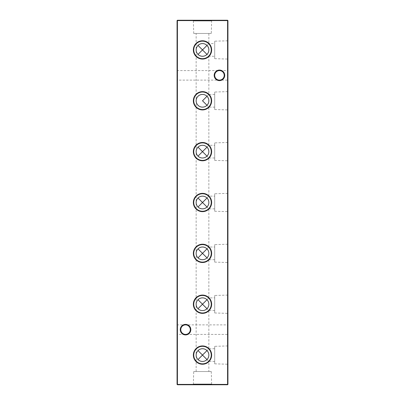 <?xml version="1.0" encoding="UTF-8"?>
<svg xmlns="http://www.w3.org/2000/svg" width="405" height="405" viewBox="0 0 405 405"><rect width="100%" height="100%" fill="white"/><g stroke="black" fill="none" stroke-linecap="round" stroke-linejoin="round"><path stroke-width="0.3" stroke-dasharray="2.02 1.52" d="M208.858 371.527L196.141 371.527L208.858 371.527L208.858 361.437L206.995 359.579C205.745 360.789 204.247 361.412 202.5 361.437C200.753 361.412 199.255 360.789 198.005 359.579C195.58 356.582 195.58 353.585 198.005 350.588C199.255 349.373 200.753 348.751 202.5 348.725C204.247 348.751 205.745 349.373 206.995 350.588L208.858 348.725L214.706 348.725L214.706 361.437L214.706 348.725M214.706 361.437L208.858 361.437L206.995 359.579C209.42 356.582 209.42 353.585 206.995 350.588L208.858 348.725L208.858 310.579L206.995 308.716C205.745 309.931 204.247 310.549 202.5 310.579C200.753 310.549 199.255 309.931 198.005 308.716C195.58 305.719 195.58 302.722 198.005 299.725C199.255 298.51 200.753 297.893 202.5 297.862C204.247 297.893 205.745 298.51 206.995 299.725L208.858 297.862L214.706 297.862L214.706 310.579L214.706 297.862M214.706 310.579L208.858 310.579L206.995 308.716C209.42 305.719 209.42 302.722 206.995 299.725L208.858 297.862L208.858 259.716L206.995 257.858C205.745 259.068 204.247 259.691 202.5 259.716C200.753 259.691 199.255 259.068 198.005 257.858C195.58 254.861 195.58 251.864 198.005 248.867C199.255 247.652 200.753 247.03 202.5 247.004C204.247 247.03 205.745 247.652 206.995 248.867L208.858 247.004L214.706 247.004L214.706 259.716L214.706 247.004M214.706 259.716L208.858 259.716L206.995 257.858C209.42 254.861 209.42 251.864 206.995 248.867L208.858 247.004L208.858 208.858L206.995 206.995C205.745 208.21 204.247 208.828 202.5 208.858C200.753 208.828 199.255 208.21 198.005 206.995C195.58 203.998 195.58 201.001 198.005 198.005C199.255 196.79 200.753 196.172 202.5 196.141C204.247 196.172 205.745 196.79 206.995 198.005L208.858 196.141L214.706 196.141L214.706 208.858L214.706 196.141M214.706 208.858L208.858 208.858L206.995 206.995C209.42 203.998 209.42 201.001 206.995 198.005L208.858 196.141L208.858 157.996L206.995 156.133C205.745 157.348 204.247 157.97 202.5 157.996C200.753 157.97 199.255 157.348 198.005 156.133C195.58 153.136 195.58 150.139 198.005 147.142C199.255 145.932 200.753 145.309 202.5 145.284C204.247 145.309 205.745 145.932 206.995 147.142L208.858 145.284L214.706 145.284L214.706 157.996L214.706 145.284M214.706 157.996L208.858 157.996L206.995 156.133C209.42 153.136 209.42 150.139 206.995 147.142L208.858 145.284L208.858 107.138L206.995 105.275C209.42 102.278 209.42 99.281 206.995 96.284L208.858 94.421L206.995 96.284C205.745 95.069 204.247 94.451 202.5 94.421C198.668 94.826 196.547 96.947 196.141 100.779C196.547 104.611 198.668 106.733 202.5 107.138C204.247 107.107 205.745 106.49 206.995 105.275L208.858 107.138L214.706 107.138L214.706 94.421L214.706 107.138M214.706 94.421L208.858 94.421L208.858 56.275L206.995 54.412C205.745 55.627 204.247 56.249 202.5 56.275C200.753 56.249 199.255 55.627 198.005 54.412C195.58 51.415 195.58 48.418 198.005 45.421C199.255 44.211 200.753 43.588 202.5 43.563C204.247 43.588 205.745 44.211 206.995 45.421L208.858 43.563L214.706 43.563L214.706 56.275L214.706 43.563M177.071 334.925L177.071 324.38L177.071 334.925L177.577 334.414L177.577 324.886L177.577 334.414L227.423 334.414L227.423 324.886L227.929 324.38L227.929 334.925L227.929 324.38M177.071 324.38L177.577 324.886L185.546 324.886C188.421 325.19 190.006 326.779 190.309 329.65C190.006 332.525 188.421 334.11 185.546 334.414C182.675 334.11 181.086 332.525 180.782 329.65A4.764 4.764 0 0 1 185.546 324.886A4.764 4.764 0 0 1 190.309 329.65C190.006 326.779 188.421 325.19 185.546 324.886C182.675 325.19 181.086 326.779 180.782 329.65C181.086 326.779 182.675 325.19 185.546 324.886L227.423 324.886L227.423 334.414L227.929 334.925M177.071 80.62L177.071 70.075L177.071 80.62L177.577 80.114L177.577 70.586L177.577 80.114L227.423 80.114L227.423 70.586L227.929 70.075L227.929 80.62L227.929 70.075M177.071 70.075L177.577 70.586L219.454 70.586C222.325 70.89 223.914 72.475 224.218 75.35C223.914 78.221 222.325 79.81 219.454 80.114C216.579 79.81 214.994 78.221 214.69 75.35A4.764 4.764 0 0 1 219.454 70.586A4.764 4.764 0 0 1 224.218 75.35C223.914 72.475 222.325 70.89 219.454 70.586C216.579 70.89 214.994 72.475 214.69 75.35C214.994 72.475 216.579 70.89 219.454 70.586L227.423 70.586L227.423 80.114L227.929 80.62M224.724 75.35A5.27 5.27 0 0 0 219.454 70.075A5.27 5.27 0 0 0 214.179 75.35A5.27 5.27 0 0 0 219.454 80.62A5.27 5.27 0 0 0 224.724 75.35M190.821 329.65A5.27 5.27 0 0 0 185.546 324.38A5.27 5.27 0 0 0 180.276 329.65A5.27 5.27 0 0 0 185.546 334.925A5.27 5.27 0 0 0 190.821 329.65M214.706 346.326L214.706 363.837L214.706 346.326L227.929 345.931L227.929 364.232L227.929 345.931M214.706 363.837L227.929 364.232M214.706 295.468L214.706 312.974L214.706 295.468L227.929 295.073L227.929 313.369L227.929 295.073M214.706 312.974L227.929 313.369M214.706 244.605L214.706 262.116L214.706 244.605L227.929 244.21L227.929 262.511L227.929 244.21M214.706 262.116L227.929 262.511M214.706 193.747L214.706 211.253L214.706 193.747L227.929 193.352L227.929 211.648L227.929 193.352M214.706 211.253L227.929 211.648M214.706 142.884L214.706 160.395L214.706 142.884L227.929 142.489L227.929 160.79L227.929 142.489M214.706 160.395L227.929 160.79M214.706 92.026L214.706 109.532L214.706 92.026L227.929 91.631L227.929 109.927L227.929 91.631M214.706 109.532L227.929 109.927M214.706 41.163L214.706 58.674L214.706 41.163L227.929 40.819L227.929 39.26L227.929 59.069L227.929 40.768L227.59 40.778L227.929 41.072L227.59 40.819L227.929 39.26L227.929 40.419L227.929 37.336L227.929 40.044L227.59 40.044L227.929 38.9L227.929 40.166L227.929 39.508L227.59 39.513L227.929 39.543L227.59 39.533L227.59 40.08L227.929 40.08M214.706 58.674L227.929 59.069M196.141 371.527L196.141 33.473L208.858 33.473L208.858 43.563L206.995 45.421C209.42 48.418 209.42 51.415 206.995 54.412L208.858 56.275L214.706 56.275M193.727 371.527L211.273 371.527L193.727 371.527L193.352 384.041L211.648 384.041L212.266 384.75L192.734 384.75L212.266 384.75M211.273 371.527L211.648 384.041L193.352 384.041L192.734 384.75M211.273 33.473L193.727 33.473L211.273 33.473L211.648 20.959L193.352 20.959L192.734 20.25L212.266 20.25L192.734 20.25M193.727 33.473L193.352 20.959L211.648 20.959L212.266 20.25M208.858 33.473L196.141 33.473M227.929 37.123L227.929 36.653L227.929 37.123L227.59 37.123L227.929 36.89L227.59 36.653L227.929 36.653M227.59 32.815L227.59 34.552L227.929 31.509L227.929 34.552L227.929 33.352L227.59 33.352L227.59 32.815L227.929 32.815M227.929 51.253L227.929 49.294L227.929 51.253L227.59 51.253L227.929 51.253M227.929 45.238L227.929 44.15L227.929 45.238L227.59 45.238L227.929 45.238M227.929 41.761L227.929 40.672L227.929 41.761L227.59 41.761L227.929 41.761M227.59 38.865L227.929 36.364L227.929 38.029L227.929 36.617L227.929 37.331L227.59 37.336L227.59 38.283L227.929 38.272L227.59 38.283L227.59 38.865L227.929 38.865M227.929 31.185L227.929 29.261L227.929 31.185L227.59 31.185L227.59 29.641L227.929 29.641M227.929 50.559L227.929 49.116L227.929 50.559L227.59 50.559L227.59 51.435L227.929 51.435L227.59 51.435L227.59 49.967L227.929 49.967M227.59 45.092L227.59 45.623L227.929 45.623L227.929 45.092L227.929 45.892L227.929 45.056L227.929 46.251L227.929 45.309L227.929 46.145L227.929 45.623L227.59 45.623L227.59 45.092L227.929 45.092M227.929 44.585L227.59 44.585L227.929 44.585M227.59 54.26L227.59 52.336L227.929 52.083L227.929 54.26L227.929 52.336L227.929 53.171L227.929 52.336L227.59 52.336L227.929 52.083L227.59 52.083L227.929 52.336L227.59 52.336L227.59 53.182L227.929 53.182L227.929 54.007L227.929 53.171L227.59 53.171L227.59 54.26L227.929 54.26M227.929 57.343L227.929 55.49L227.929 57.626L227.59 57.343L227.929 55.743L227.929 57.373L227.929 56.558L227.59 56.558L227.59 55.774L227.929 55.774M227.929 59.657L227.59 59.657L227.929 59.657M227.929 62.011L227.929 60.198L227.929 62.011L227.59 62.011L227.929 62.011M227.929 27.707L227.929 25.783L227.929 27.707L227.59 27.707L227.59 26.163L227.929 26.163M227.929 384.411L227.929 20.589L227.59 20.589L227.59 384.411L177.41 384.411L177.41 20.589L227.59 20.589L227.59 20.25L177.41 20.25L177.071 20.589L177.071 384.411L177.41 384.75L227.59 384.75L227.929 384.411L227.59 384.75M227.59 64.765L227.59 62.846L227.929 62.593L227.929 64.765L227.929 62.846L227.929 63.676L227.929 62.846L227.59 62.846L227.929 62.593L227.59 62.593L227.929 62.846L227.59 62.846L227.59 63.686L227.929 63.686L227.929 64.511L227.929 63.676L227.59 63.681L227.59 64.765L227.929 64.765M227.929 59.763L227.929 59.292L227.929 59.763L227.59 59.763L227.929 59.53L227.59 59.292L227.929 59.292M227.929 58.224L227.929 58.933L227.929 58.224L227.59 58.224L227.929 57.915L227.59 57.915L227.929 58.173L227.59 58.386L227.929 58.386L227.59 58.386L227.59 57.956L227.929 57.956L227.59 57.956L227.59 58.386L227.929 58.386L227.59 58.386L227.929 58.644L227.59 58.933L227.929 58.933L227.59 58.933L227.929 58.644L227.59 58.644L227.59 58.224M227.929 55.019L227.59 55.019L227.929 55.019M227.59 41.725L227.59 43.755L227.59 41.907L227.929 41.654L227.929 43.791L227.929 41.907L227.929 43.538L227.929 41.907L227.59 41.907L227.929 41.725M227.929 44.697L227.929 44.226L227.929 44.697L227.59 44.697L227.929 44.459L227.59 44.226L227.929 44.226M227.929 47.674L227.929 46.58L227.929 48.428L227.929 47.674L227.59 47.674L227.59 46.914L227.929 46.914M227.929 29.008L227.929 27.925L227.929 29.008L227.59 29.008L227.929 29.008M227.929 32.486L227.929 31.403L227.929 32.486L227.59 32.486L227.929 32.486M227.929 36.111L227.929 35.022L227.929 36.111L227.59 36.111L227.929 36.111M227.929 43.755L227.929 42.014L227.929 43.755L227.59 43.755L227.929 43.755L227.59 43.755L227.59 42.014L227.929 42.014M227.59 48.681L227.929 48.458L227.929 48.716L227.929 45.562L227.929 48.458L227.59 48.443L227.59 47.633L227.929 47.643L227.59 47.633L227.59 48.681L227.929 48.681M227.929 31.003L227.929 27.925L227.929 31.003L227.59 31.003L227.929 31.003M227.929 35.027L227.929 36.182L227.929 35.027L227.59 35.022L227.929 35.022L227.59 35.027L227.59 36.111L227.59 34.081L227.929 34.298L227.929 33.802L227.929 34.298L227.59 34.298L227.59 33.068L227.59 34.298L227.929 34.293L227.59 34.293L227.59 35.043L227.929 35.043L227.59 35.043L227.59 35.929L227.929 35.929M227.929 68.096L227.929 65.2L227.929 68.096L227.59 68.096L227.929 68.349M219.454 80.114C222.325 79.81 223.914 78.221 224.218 75.35A4.764 4.764 0 0 1 219.454 80.114A4.764 4.764 0 0 1 214.69 75.35C214.994 78.221 216.579 79.81 219.454 80.114M185.546 334.414C188.421 334.11 190.006 332.525 190.309 329.65A4.764 4.764 0 0 1 185.546 334.414A4.764 4.764 0 0 1 180.782 329.65C181.086 332.525 182.675 334.11 185.546 334.414M227.929 20.589L227.59 20.25M177.071 384.411L177.41 384.75M177.41 20.25L177.071 20.589M227.59 26.163L227.929 26.112L227.59 25.783L227.929 25.783L227.59 25.783L227.929 26.112L227.59 26.112L227.929 26.365L227.929 27.206L227.929 26.365L227.59 26.365L227.59 27.707M227.59 27.206L227.59 26.365L227.59 27.206L227.929 27.206M227.59 26.365L227.929 26.365L227.59 26.365M227.59 63.676L227.59 64.511L227.59 63.676L227.929 63.676L227.59 63.676M227.59 62.846L227.929 62.846M227.59 64.511L227.929 64.511M227.59 60.973L227.59 62.011L227.929 61.757L227.59 61.757L227.59 60.973L227.929 60.973M227.59 60.198L227.929 60.198M227.59 60.451L227.929 60.451L227.59 60.451M227.59 60.482L227.929 60.482M227.59 61.013L227.929 61.013M227.59 61.717L227.929 61.717M227.59 61.757L227.929 61.757M227.59 59.292L227.59 59.763M227.59 59.657L227.929 59.403L227.59 59.657M227.59 55.774L227.929 55.49M227.59 55.49L227.59 57.626L227.929 57.626M227.59 57.626L227.59 57.343M227.59 56.558L227.59 55.743L227.59 57.373L227.59 56.558L227.929 56.558L227.59 56.558M227.59 55.743L227.929 55.743M227.59 57.373L227.929 57.373M227.59 55.019L227.929 54.766L227.59 55.019M227.59 53.171L227.59 52.336L227.59 54.007L227.59 53.171L227.929 53.171L227.59 53.171M227.59 52.336L227.929 52.336M227.59 54.007L227.929 54.007M227.59 38.232L227.929 38.232L227.59 38.232M227.59 37.706L227.929 37.706M227.59 37.878L227.929 37.878M227.59 38.5L227.929 38.5M227.59 38.429L227.929 38.429M227.59 38.136L227.929 38.136M227.59 37.761L227.929 37.761M227.59 37.665L227.929 37.665M227.59 38.693L227.929 38.693M227.59 37.923L227.59 38.303L227.929 37.923M227.59 37.989L227.929 37.989M227.59 39.842L227.59 38.647L227.929 38.657L227.59 38.647L227.59 39.842L227.929 39.842M227.59 38.753L227.929 38.753M227.59 41.072L227.929 40.819L227.59 41.072M227.59 40.08L227.59 40.778M227.59 43.791L227.59 41.907L227.59 42.733L227.59 41.907L227.59 42.702L227.929 42.697L227.59 42.702L227.59 43.538L227.59 42.717L227.929 42.722L227.59 42.733L227.59 43.791L227.929 43.791M227.59 42.014L227.59 43.497L227.929 43.497L227.59 43.72L227.929 43.72M227.59 42.722L227.929 42.722L227.59 42.717M227.59 41.907L227.929 41.907L227.59 41.907M227.59 43.538L227.929 43.538M227.59 44.585L227.929 44.332L227.59 44.585M227.59 44.226L227.59 44.697M227.59 45.264L227.929 45.264M227.59 45.892L227.59 45.056L227.59 46.145L227.59 45.623L227.929 45.892M227.59 46.251L227.59 48.716L227.59 45.562L227.929 45.821L227.59 46.089L227.929 46.084L227.59 46.089L227.59 45.674L227.929 45.664L227.59 45.674L227.59 46.251L227.929 46.251M227.59 45.527L227.929 45.527M227.59 45.152L227.929 45.152M227.59 45.056L227.929 45.056M227.59 45.309L227.929 45.309M227.59 45.38L227.929 45.38M227.59 45.694L227.929 45.694M227.59 46.048L227.929 46.048M227.59 46.145L227.929 46.145M227.59 46.914L227.929 46.686M227.59 46.686L227.59 47.643L227.59 46.803L227.929 46.803M227.59 46.803L227.929 46.58M227.59 46.58L227.59 48.428L227.929 48.428M227.59 48.428L227.59 47.674M227.59 48.397L227.59 46.833L227.59 48.397L227.929 48.397L227.929 46.833L227.929 48.397M227.59 46.833L227.929 46.833M227.59 48.154L227.929 48.154M227.59 47.623L227.929 47.623M227.59 49.967L227.59 49.116L227.929 49.116M227.59 49.116L227.59 50.559M227.59 50.979L227.59 49.369L227.59 50.979L227.929 51.177L227.929 49.369L227.929 50.979M227.59 51.177L227.929 51.177L227.59 51.177M227.59 50.114L227.929 50.114M227.59 49.369L227.929 49.369M227.59 50.048L227.929 50.048M227.59 29.008L227.59 27.925L227.929 27.925L227.59 27.925L227.59 29.008M227.59 29.641L227.929 29.59L227.59 29.261L227.929 29.261L227.59 29.261L227.929 29.59L227.59 29.59L227.929 29.843L227.929 30.684L227.929 29.843L227.59 29.843L227.59 31.185M227.59 30.684L227.59 29.843L227.59 30.684L227.929 30.684M227.59 29.843L227.929 29.843L227.59 29.843M227.59 32.486L227.59 31.403L227.929 31.403L227.59 31.403L227.59 32.486M227.59 34.552L227.929 34.552L227.59 34.552M227.59 31.792L227.59 33.645L227.59 32.577L227.59 33.392L227.929 33.377L227.929 31.762L227.929 33.392L227.59 33.392L227.59 32.577L227.929 32.577L227.59 32.577L227.59 31.792L227.929 31.792M227.929 33.068L227.929 33.782L227.929 33.068L227.59 33.068M227.59 33.802L227.929 33.802L227.59 33.782M227.59 36.364L227.59 37.336L227.59 36.364L227.929 36.364M227.59 36.617L227.59 37.331L227.59 36.617L227.929 36.617M227.59 38.029L227.59 37.331L227.59 38.029L227.929 38.029M227.59 37.331L227.929 37.331L227.59 37.331M227.59 36.723L227.929 36.723M227.59 39.26L227.929 39.26L227.59 39.26M227.59 39.553L227.929 39.553M227.59 40.419L227.929 40.419M227.59 39.523L227.929 39.523L227.59 39.508L227.59 38.9L227.59 40.166L227.59 39.508M227.59 40.166L227.929 40.166M227.59 38.9L227.929 38.9M227.59 41.761L227.59 40.672L227.929 40.672L227.59 40.672L227.59 41.761M227.59 43.72L227.59 42.444L227.929 42.444M227.59 42.444L227.59 43.755M227.59 45.238L227.59 44.15L227.929 44.15L227.59 44.15L227.59 45.238M227.59 48.716L227.929 48.716M227.59 48.342L227.929 48.342M227.59 48.306L227.929 48.306M227.59 47.142L227.929 47.142M227.59 45.978L227.929 45.978M227.59 45.937L227.929 45.937M227.59 45.562L227.929 45.562M227.59 47.112L227.929 47.112M227.59 47.167L227.929 47.167M227.59 48.19L227.929 48.19M227.59 51.253L227.929 51L227.59 51L227.59 49.547L227.929 49.547L227.59 49.294L227.929 49.294L227.59 49.294L227.929 49.547L227.59 49.547L227.59 51L227.929 51L227.59 51.253M227.59 30.461L227.59 27.925L227.59 31.003L227.929 30.75L227.59 30.461L227.929 30.461M227.59 30.036L227.929 30.036M227.59 29.378L227.929 29.378M227.59 28.623L227.929 28.623M227.59 27.925L227.929 27.925M227.59 28.178L227.929 28.178L227.59 28.178M227.59 28.664L227.929 28.664M227.59 29.337L227.929 29.337M227.59 29.59L227.929 29.59L227.59 29.59M227.59 30.081L227.929 30.081M227.59 30.75L227.929 30.75M227.59 31.509L227.929 31.509M227.59 33.645L227.929 33.645M227.59 32.577L227.59 31.762L227.59 32.577L227.929 32.577L227.59 32.577M227.59 31.762L227.929 31.762M227.59 35.929L227.59 34.081L227.59 35.048L227.929 35.048M227.59 35.048L227.59 36.182L227.929 36.182M227.59 36.182L227.59 35.027M227.59 36.653L227.59 37.123M227.59 68.349L227.929 67.979M227.59 67.979L227.929 67.939M227.59 67.939L227.59 66.774L227.929 66.774M227.59 66.774L227.59 65.61L227.929 65.61M227.59 65.61L227.929 65.575M227.59 65.575L227.929 65.2M227.59 65.2L227.929 65.453M227.59 65.453L227.929 65.721M227.59 65.721L227.59 66.744L227.929 66.744M227.59 66.744L227.929 66.8M227.59 66.8L227.59 67.822L227.929 67.822M227.59 67.822L227.59 68.096M227.59 40.819L227.929 40.819M227.59 50.863L227.929 50.863L227.59 50.853M227.59 34L227.929 34M227.59 34.096L227.929 34.096M227.59 38.971L227.929 38.971"/><path stroke-width="0.61" d="M202.5 345.931A9.148 9.148 0 0 0 193.352 355.084A9.148 9.148 0 0 0 202.5 364.232A9.148 9.148 0 0 0 211.648 355.084A9.148 9.148 0 0 0 202.5 345.931M202.5 346.326A8.753 8.753 0 0 0 193.747 355.084A8.753 8.753 0 0 0 202.5 363.837A8.753 8.753 0 0 0 211.253 355.084A8.753 8.753 0 0 0 202.5 346.326M202.5 348.725A6.359 6.359 0 0 0 196.141 355.084A6.359 6.359 0 0 0 202.5 361.437A6.359 6.359 0 0 0 208.858 355.084A6.359 6.359 0 0 0 202.5 348.725M202.5 295.073A9.148 9.148 0 0 0 193.352 304.221A9.148 9.148 0 0 0 202.5 313.369A9.148 9.148 0 0 0 211.648 304.221A9.148 9.148 0 0 0 202.5 295.073M202.5 295.468A8.753 8.753 0 0 0 193.747 304.221A8.753 8.753 0 0 0 202.5 312.974A8.753 8.753 0 0 0 211.253 304.221A8.753 8.753 0 0 0 202.5 295.468M202.5 297.862A6.359 6.359 0 0 0 196.141 304.221A6.359 6.359 0 0 0 202.5 310.579A6.359 6.359 0 0 0 208.858 304.221A6.359 6.359 0 0 0 202.5 297.862M202.5 244.21A9.148 9.148 0 0 0 193.352 253.363A9.148 9.148 0 0 0 202.5 262.511A9.148 9.148 0 0 0 211.648 253.363A9.148 9.148 0 0 0 202.5 244.21M202.5 244.605A8.753 8.753 0 0 0 193.747 253.363A8.753 8.753 0 0 0 202.5 262.116A8.753 8.753 0 0 0 211.253 253.363A8.753 8.753 0 0 0 202.5 244.605M202.5 247.004A6.359 6.359 0 0 0 196.141 253.363A6.359 6.359 0 0 0 202.5 259.716A6.359 6.359 0 0 0 208.858 253.363A6.359 6.359 0 0 0 202.5 247.004M202.5 193.352A9.148 9.148 0 0 0 193.352 202.5A9.148 9.148 0 0 0 202.5 211.648A9.148 9.148 0 0 0 211.648 202.5A9.148 9.148 0 0 0 202.5 193.352M202.5 193.747A8.753 8.753 0 0 0 193.747 202.5A8.753 8.753 0 0 0 202.5 211.253A8.753 8.753 0 0 0 211.253 202.5A8.753 8.753 0 0 0 202.5 193.747M202.5 196.141A6.359 6.359 0 0 0 196.141 202.5A6.359 6.359 0 0 0 202.5 208.858A6.359 6.359 0 0 0 208.858 202.5A6.359 6.359 0 0 0 202.5 196.141M202.5 142.489A9.148 9.148 0 0 0 193.352 151.637A9.148 9.148 0 0 0 202.5 160.79A9.148 9.148 0 0 0 211.648 151.637A9.148 9.148 0 0 0 202.5 142.489M202.5 142.884A8.753 8.753 0 0 0 193.747 151.637A8.753 8.753 0 0 0 202.5 160.395A8.753 8.753 0 0 0 211.253 151.637A8.753 8.753 0 0 0 202.5 142.884M202.5 145.284A6.359 6.359 0 0 0 196.141 151.637A6.359 6.359 0 0 0 202.5 157.996A6.359 6.359 0 0 0 208.858 151.637A6.359 6.359 0 0 0 202.5 145.284M202.5 91.631A9.148 9.148 0 0 0 193.352 100.779A9.148 9.148 0 0 0 202.5 109.927A9.148 9.148 0 0 0 211.648 100.779A9.148 9.148 0 0 0 202.5 91.631M202.5 92.026A8.753 8.753 0 0 0 193.747 100.779A8.753 8.753 0 0 0 202.5 109.532A8.753 8.753 0 0 0 211.253 100.779A8.753 8.753 0 0 0 202.5 92.026M202.5 94.421A6.359 6.359 0 0 0 196.141 100.779A6.359 6.359 0 0 0 202.5 107.138A6.359 6.359 0 0 0 208.858 100.779A6.359 6.359 0 0 0 202.5 94.421M202.5 40.768A9.148 9.148 0 0 0 193.352 49.916A9.148 9.148 0 0 0 202.5 59.069A9.148 9.148 0 0 0 211.648 49.916A9.148 9.148 0 0 0 202.5 40.768M202.5 41.163A8.753 8.753 0 0 0 193.747 49.916A8.753 8.753 0 0 0 202.5 58.674A8.753 8.753 0 0 0 211.253 49.916A8.753 8.753 0 0 0 202.5 41.163M202.5 43.563A6.359 6.359 0 0 0 196.141 49.916A6.359 6.359 0 0 0 202.5 56.275A6.359 6.359 0 0 0 208.858 49.916A6.359 6.359 0 0 0 202.5 43.563M180.276 329.65A5.27 5.27 0 0 1 185.546 324.38A5.27 5.27 0 0 1 190.821 329.65A5.27 5.27 0 0 1 185.546 334.925A5.27 5.27 0 0 1 180.276 329.65M190.309 329.65A4.764 4.764 0 0 0 185.546 324.886A4.764 4.764 0 0 0 180.782 329.65A4.764 4.764 0 0 0 185.546 334.414A4.764 4.764 0 0 0 190.309 329.65M214.179 75.35A5.27 5.27 0 0 1 219.454 70.075A5.27 5.27 0 0 1 224.724 75.35A5.27 5.27 0 0 1 219.454 80.62A5.27 5.27 0 0 1 214.179 75.35M224.218 75.35A4.764 4.764 0 0 0 219.454 70.586A4.764 4.764 0 0 0 214.69 75.35A4.764 4.764 0 0 0 219.454 80.114A4.764 4.764 0 0 0 224.218 75.35M206.995 359.579L202.5 355.084L206.995 350.588M206.995 308.716L202.5 304.221L206.995 299.725M206.995 257.858L202.5 253.363L206.995 248.867M206.995 206.995L202.5 202.5L206.995 198.005M206.995 156.133L202.5 151.637L206.995 147.142M206.995 105.275L202.5 100.779L206.995 96.284M206.995 54.412L202.5 49.916L206.995 45.421M198.005 359.579L202.5 355.084L198.005 350.588M198.005 308.716L202.5 304.221L198.005 299.725M198.005 257.858L202.5 253.363L198.005 248.867M198.005 206.995L202.5 202.5L198.005 198.005M198.005 156.133L202.5 151.637L198.005 147.142M198.005 54.412L202.5 49.916L198.005 45.421M227.59 20.25L227.59 20.589L177.41 20.589L177.41 384.411L227.59 384.411L227.59 20.589L227.929 20.589L227.929 384.411L227.59 384.75L177.41 384.75L177.071 384.411L177.071 20.589L177.41 20.25L227.59 20.25L227.929 20.589M227.59 384.75L227.929 384.411M177.071 384.411L177.41 384.75M177.071 20.589L177.41 20.25"/></g></svg>

